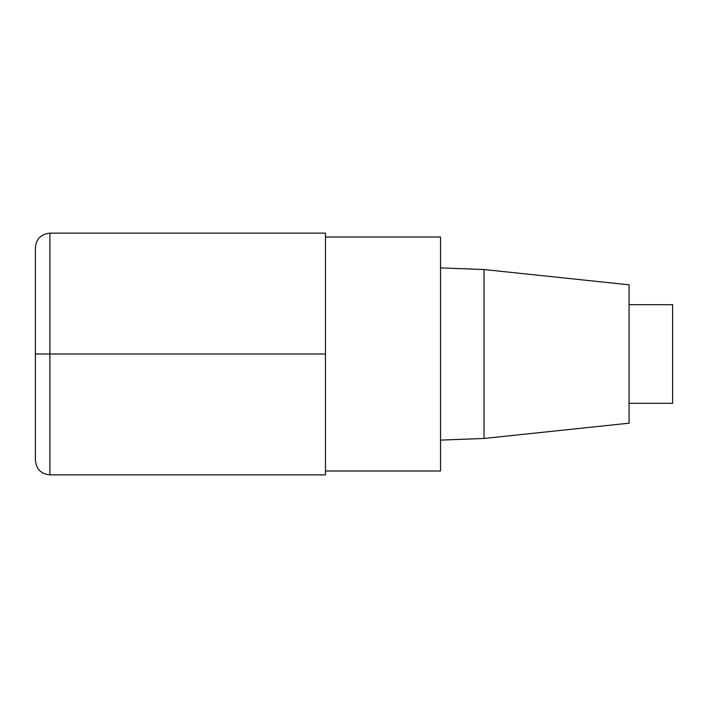 <?xml version="1.0" encoding="UTF-8"?>
<svg xmlns="http://www.w3.org/2000/svg" width="708" height="708" viewBox="0 0 708 708"><rect width="100%" height="100%" fill="white"/><g stroke="black" fill="none" stroke-linecap="round" stroke-linejoin="round"><path stroke-width="1.06" d="M325.476 470.997L440.535 470.997L440.535 237.003L325.476 237.003M484.051 269.536L484.051 438.464L629.085 423.18L629.085 284.82L484.051 269.536L440.535 267.898M629.085 403.312L672.6 403.312L672.6 304.688L629.085 304.688M49.905 474.864L325.476 474.864L325.476 233.136L49.905 233.136C41.099 234.003 36.267 238.835 35.4 247.641L35.4 460.359C36.267 469.165 41.099 473.997 49.905 474.864L49.905 233.136M325.476 354L35.4 354M484.051 438.464L440.535 440.102"/></g></svg>

